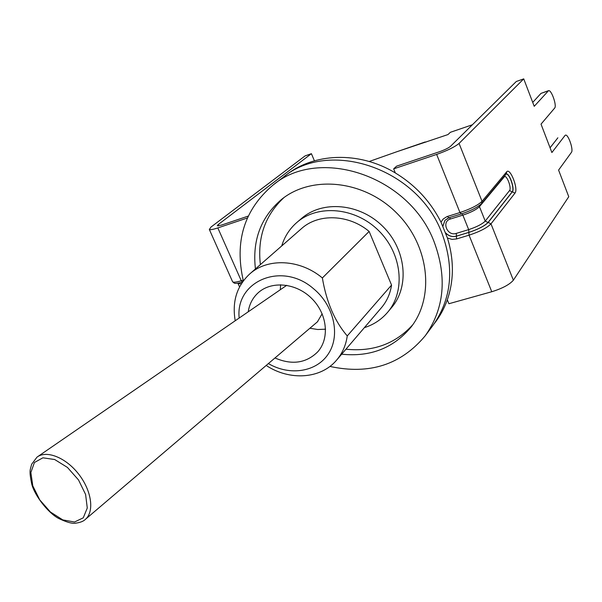 <?xml version="1.0" encoding="UTF-8"?>
<svg xmlns="http://www.w3.org/2000/svg" width="602" height="602" viewBox="0 0 602 602"><rect width="100%" height="100%" fill="white"/><g stroke="black" fill="none" stroke-linecap="round" stroke-linejoin="round"><path stroke-width="0.9" d="M425.132 141.974L396.334 151.907L447.993 134.562L450.364 132.305L472.389 124.764M434.162 323.763C439.784 316.622 444.171 308.638 447.309 299.811C454.021 280.291 454.066 259.695 447.436 238.031L441.01 222.176C430.528 201.504 415.305 185.1 395.341 172.955C358.754 150.718 312.852 152.78 284.791 176.115M393.663 168.861L436.646 154.421C447.376 150.598 454.849 146.933 459.063 143.419L523.732 78.87L516.313 81.481L450.537 146.294C448.422 148.047 444.697 149.875 439.37 151.772L396.605 166.16L393.663 168.861L395.341 172.955M447.309 299.811L448.911 303.732L491.766 291.737C502.422 288.411 509.616 284.565 513.363 280.201L568.762 196.719L558.588 170.088L571.426 152.366C573.698 149.883 568.265 134.058 565.504 135.126L565.368 135.172M248.159 216.118L221.551 225.065L217.284 225.855L218.097 224.659L311.407 153.676L305.063 155.91L210.993 227.052L209.338 229.482C210.271 229.994 213.108 229.475 217.826 227.917L247.309 218.014M532.725 102.4L540.995 93.385L548.437 90.699M523.732 78.87L534.222 106.313L548.557 90.661C551.379 89.472 557.098 105.824 554.653 108.082L541.025 124.132L551.883 152.539L565.022 135.458M550.062 147.791L557.873 137.798M311.407 153.676L314.41 160.794M396.334 151.907L369.184 161.494M424.861 142.155L425.945 142.095M239.175 318.037C235.111 281.089 281.977 261.11 313.371 288.576C333.809 305.191 340.582 334.772 328.722 353.299C317.088 371.998 289.923 376.273 268.387 363.578M248.235 311.798C249.378 304.258 252.607 297.99 257.934 293.001C271.231 280.54 296.056 282.82 311.61 298.366C327.33 313.74 329.904 338.535 317.6 351.974C306.079 363.224 291.872 365.226 274.971 357.972M266.182 365.452C289.66 380.998 320.926 379.019 336.668 360.041C342.395 353.291 345.924 345.247 347.256 335.924C334.75 321.385 326.457 302.061 322.363 277.958C299.977 259.101 267.491 257.709 249.642 274.023C236.774 286.138 231.966 301.722 235.209 320.768M249.642 274.023L301.436 228.677C318.33 213.266 348.55 214.184 369.131 231.431L322.363 277.958M369.131 231.431L391.556 285.077C390.209 293.791 386.823 301.346 381.412 307.727L336.668 360.041M391.556 285.077L347.256 335.924M364.391 327.638C373.684 324.689 381.442 319.557 387.665 312.25L391.684 307.456C409.766 286.334 406.124 249.213 382.782 226.367C359.665 203.288 322.506 200.075 301.594 218.406L296.846 222.477C289.607 228.783 284.573 236.601 281.728 245.932M387.665 312.25C405.846 291.014 402.136 253.63 378.605 230.589C355.293 207.329 317.871 204.048 296.846 222.477M345.947 349.198C373.037 352.004 395.273 343.908 412.656 324.899M283.911 197.629C265.098 215.23 257.257 237.564 260.388 264.617M255.436 268.951C252.163 240.409 260.824 217.269 281.42 199.525C311.543 174.926 363.616 180.058 396.319 212.672C429.309 244.991 435.043 297.004 410.79 327.405C393.294 348.204 370.253 357.137 341.673 354.194M329.926 366.422C369.289 374.993 401.067 364.767 425.253 335.75C444.299 308.698 447.278 277.454 434.2 242.027C409.608 175.942 319.323 145.917 272.909 185.16C244.171 209.684 234.321 241.575 243.351 280.841M425.253 335.75L432.868 325.547C451.696 298.803 454.698 267.988 441.883 233.102C417.803 168.048 328.933 138.656 283.023 177.432L272.909 185.16M317.389 321.859L322.153 313.77M461.395 213.868L459.973 212.544L446.887 216.645L443.147 219.045L441.01 222.176M448.934 217.743L461.207 213.981C471.185 210.632 478.041 207.088 481.758 203.348L482.044 201.309C478.033 205.184 470.674 208.932 459.973 212.544L436.646 154.421M491.766 291.737L469.063 235.171L468.845 232.417L456.384 236.202L456.594 238.941L469.063 235.171C479.749 231.642 487.056 227.865 490.991 223.846L488.184 222.447C484.7 225.983 478.251 229.302 468.845 232.417M447.436 238.031L452.004 239.37L456.594 238.941M217.826 227.917L241.259 280.75C236.533 282.188 233.651 282.549 232.628 281.826L232.402 281.315M243.17 280.156L241.259 280.75L242.508 282.007M548.151 90.917L540.995 93.385M442.861 226.089L444.991 220.287L448.746 217.864L447.497 216.434M445.668 232.914C448.791 236.074 452.38 237.15 456.436 236.142L456.384 236.202C452.403 237.203 448.859 236.172 445.743 233.109M444.991 220.287L448.603 217.856M513.363 280.201L490.991 223.846L514.981 193.129L512.332 191.827L488.184 222.447M514.981 193.129C518.683 189.148 510.075 167.078 506.658 171.848L506.342 173.82M506.237 173.94C509.608 173.098 515.041 189.051 512.332 191.827L512.174 191.88C514.83 189.163 509.623 173.534 506.199 173.986M506.658 171.848L482.044 201.309L459.063 143.419M445.013 220.264L442.914 226.209M468.89 232.357C478.199 229.279 484.572 225.991 488.019 222.499L485.22 221.1C482.225 224.11 476.709 226.954 468.672 229.618L468.89 232.357L456.436 236.142L456.233 233.41C447.278 236.526 441.176 221.498 450.416 219L449.468 217.638M450.416 219L462.863 215.132L468.672 229.618L456.233 233.41M504.077 176.536L504.19 176.935C506.395 173.835 511.948 188.035 509.533 190.578L485.22 221.1L479.47 206.659C476.445 209.601 470.907 212.431 462.863 215.132L461.915 213.755M504.19 176.935L479.47 206.659L479.35 205.508M488.019 222.499L512.174 191.88L509.533 190.578M237.956 283.151L238.106 283.7L241.349 283.76M218.097 224.659L218.631 225.87M85.544 519.217C94.567 511.407 91.534 490.442 78.599 474.037C65.791 457.528 46.467 449.882 37.008 457.129L31.62 464.277C30.183 470.561 28.888 469.906 31.74 484.106C34.75 495.83 48.213 512.927 58.56 518.412C66.792 522.325 72.571 523.906 75.905 523.13C80.435 522.513 83.648 521.212 85.544 519.217L317.773 321.536M74.505 522.009L62.796 519.902L50.433 512.016L39.762 499.893L32.786 485.852L30.86 472.517L34.427 462.494L42.908 457.806L54.699 459.529L67.447 467.43L78.516 479.937L85.604 494.468L87.275 508.005L83.272 517.818L74.505 522.009M481.758 203.348L506.372 173.782M242.478 282.052C233.493 284.573 234.456 282.94 232.628 281.826L209.338 229.482M237.865 283.166L239.543 286.928M286.748 285.303L37.783 456.602M280.63 284.746L280.306 289.743M309.887 328.248L317.698 329.505L325.592 329.181"/></g></svg>
